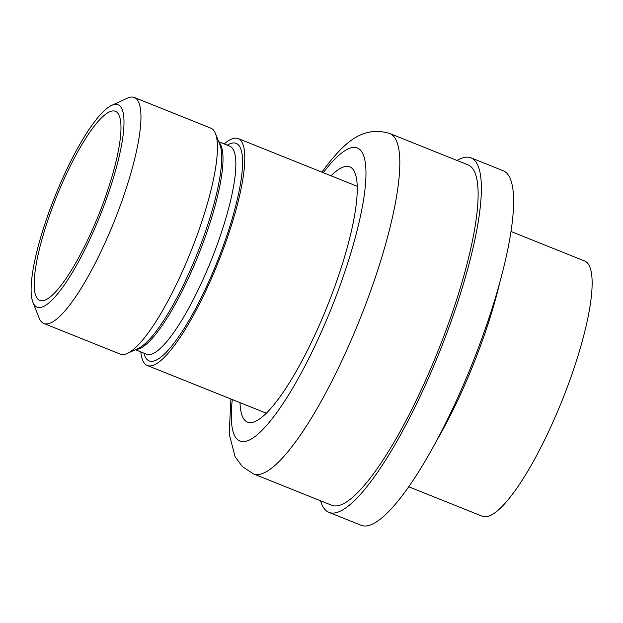 <?xml version="1.0" encoding="UTF-8"?>
<svg xmlns="http://www.w3.org/2000/svg" width="623" height="623" viewBox="0 0 623 623"><rect width="100%" height="100%" fill="white"/><g stroke="black" fill="none" stroke-linecap="round" stroke-linejoin="round"><path stroke-width="0.93" d="M224.21 143.944A122.217 27.49 111.8 0 1 238.196 138.579A122.217 27.49 111.8 0 1 221.5 253.911A122.217 27.49 111.8 0 1 147.238 365.46A122.217 27.49 111.8 0 1 140.829 351.917M111.79 105.326L127.294 98.2A121.719 27.381 111.8 0 1 134.389 97.5L210.831 128.151A121.719 27.381 111.8 0 1 215.472 133.548A121.719 27.381 111.8 0 1 194.205 243.009A121.719 27.381 111.8 0 1 127.333 353.397A121.719 27.381 111.8 0 1 120.247 354.098L43.805 323.446A121.719 27.381 111.8 0 1 39.156 318.049L32.863 302.178A108.986 24.515 -68.2 0 0 103.247 207.552A108.986 24.515 -68.2 0 0 111.79 105.326A108.986 24.515 -68.2 0 0 54.824 196.736A108.986 24.515 -68.2 0 0 32.863 302.178M134.389 97.5A121.719 27.381 111.8 0 1 117.755 212.365A121.719 27.381 111.8 0 1 43.805 323.446M101.565 207.436A101.845 22.911 111.8 0 1 39.677 300.395A101.845 22.911 111.8 0 1 56.311 197.335A101.845 22.911 111.8 0 1 115.481 111.322A101.845 22.911 111.8 0 1 101.565 207.436M511.039 231.507L584.693 261.037A137.496 30.932 111.8 0 1 577.28 358.155A137.496 30.932 111.8 0 1 510.735 496.492A137.496 30.932 111.8 0 1 482.366 516.272L408.711 486.75M499.623 283.161A152.775 34.366 111.8 0 1 436.139 441.512M240.019 402.653A137.496 30.932 -68.2 0 0 247.479 422.106A137.496 30.932 -68.2 0 0 275.857 402.326A137.496 30.932 -68.2 0 0 342.393 263.988A137.496 30.932 -68.2 0 0 349.815 166.863A137.496 30.932 -68.2 0 0 330.977 175.772M253.452 473.877L331.748 505.269A183.326 41.243 -68.2 0 0 369.579 478.9A183.326 41.243 -68.2 0 0 458.302 294.445A183.326 41.243 -68.2 0 0 468.185 164.947L389.897 133.556A183.326 41.243 111.8 0 1 380.007 263.054A183.326 41.243 111.8 0 1 291.284 447.509A183.326 41.243 111.8 0 1 253.452 473.877L242.355 466.627L235.089 456.706L229.194 433.951L230.923 399.008M320.588 500.791A190.965 42.956 -68.2 0 0 328.905 512.355A190.965 42.956 -68.2 0 0 368.318 484.889A190.965 42.956 -68.2 0 0 460.732 292.748A190.965 42.956 -68.2 0 0 471.027 157.86A190.965 42.956 -68.2 0 0 457.025 160.469M328.905 512.355L361.145 525.282A190.965 42.956 -68.2 0 0 400.55 497.816A190.965 42.956 -68.2 0 0 492.972 305.675A190.965 42.956 -68.2 0 0 503.267 170.78L471.027 157.86M227.278 145.175A117.124 26.345 111.8 0 1 220.301 253.834A117.124 26.345 111.8 0 1 143.897 353.148M218.72 141.74L229.801 146.187A112.031 25.2 111.8 0 1 214.499 251.91A112.031 25.2 111.8 0 1 146.421 354.16L135.347 349.721M218.984 142.402A112.031 25.2 111.8 0 1 201.634 246.755A112.031 25.2 111.8 0 1 135.985 349.425M215.472 133.548L219.896 144.692A112.779 25.372 111.8 0 1 200.178 246.108A112.779 25.372 111.8 0 1 138.228 348.397L127.333 353.397M232.301 399.561A157.868 35.511 -68.2 0 0 282.048 405.043A157.868 35.511 -68.2 0 0 362.5 205.972A157.868 35.511 -68.2 0 0 324.817 170.671A157.868 35.511 -68.2 0 0 323.267 172.68M147.238 365.46L266.317 413.197M238.196 138.579L357.275 186.316M389.897 133.556C361.589 124.904 343.943 144.497 327.776 164.231L321.881 172.127"/></g></svg>
